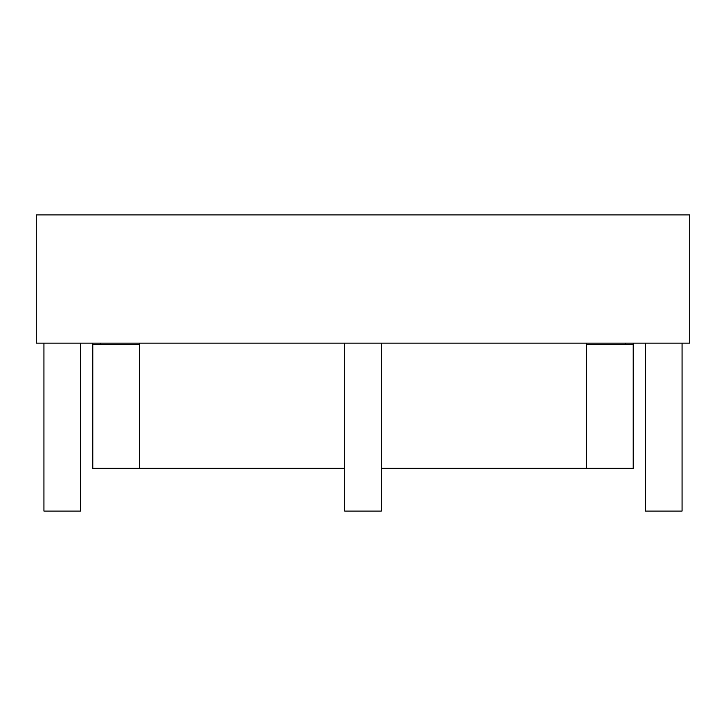 <?xml version="1.0" encoding="UTF-8"?>
<svg xmlns="http://www.w3.org/2000/svg" width="726" height="726" viewBox="0 0 726 726"><rect width="100%" height="100%" fill="white"/><g stroke="black" fill="none" stroke-linecap="round" stroke-linejoin="round"><path stroke-width="1.09" d="M689.7 343.153L36.3 343.153L36.3 214.914L689.7 214.914L689.7 343.153M43.932 343.153L43.932 511.086L80.577 511.086L80.577 343.153M344.678 343.153L344.678 511.086L381.322 511.086L381.322 343.153M645.423 343.153L645.423 511.086L682.068 511.086L682.068 343.153M139.356 343.153L139.356 344.678L92.783 344.678L92.783 468.334L344.678 468.334M633.217 343.153L633.217 468.334L381.322 468.334M625.585 344.678L625.585 343.153M633.217 344.678L586.644 344.678L586.644 468.334M586.644 343.153L586.644 344.678M139.356 344.678L139.356 468.334M100.415 344.678L100.415 343.153M92.783 344.678L92.783 343.153"/></g></svg>
